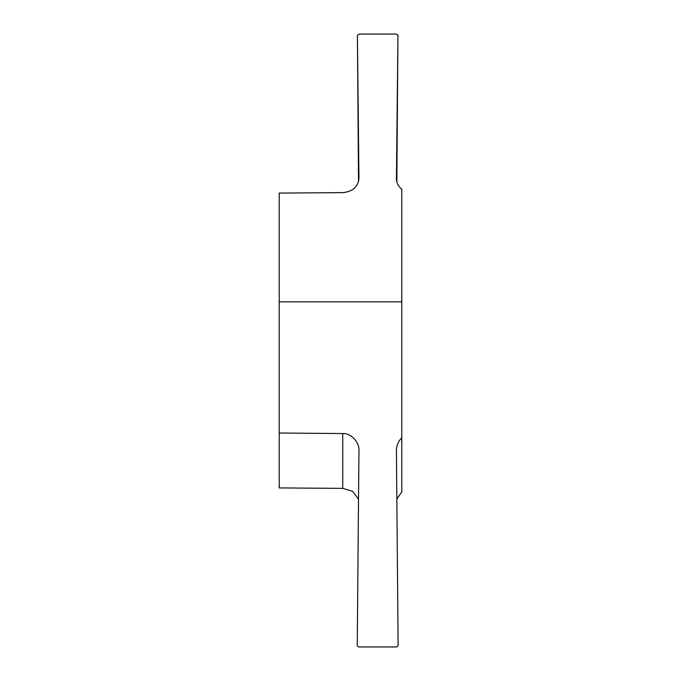<?xml version="1.0" encoding="UTF-8"?>
<svg xmlns="http://www.w3.org/2000/svg" width="681" height="681" viewBox="0 0 681 681"><rect width="100%" height="100%" fill="white"/><g stroke="black" fill="none" stroke-linecap="round" stroke-linejoin="round"><path stroke-width="1.02" d="M396.836 499.028L401.79 491.818L401.79 301.853L279.21 301.853L279.21 433.014L342.739 433.567C350.834 432.869 359.755 442.412 358.947 450.907L357.253 644.89A2.043 2.043 0 0 0 359.296 646.95L396.07 646.95A2.043 2.043 0 0 0 398.113 644.89L396.419 450.533M396.419 178.805L396.419 178.677C396.47 182.831 398.257 186.339 401.79 189.182L401.79 301.853M358.521 499.216L352.639 491.324L342.739 488.371L279.21 487.919L279.21 433.014M396.419 178.933L397.951 35.301L396.07 34.05L359.296 34.05L357.414 35.301L358.947 178.499C357.993 186.952 352.588 191.667 342.739 192.629L279.21 193.081L279.21 301.853M396.419 450.686C396.47 445.587 398.257 441.288 401.79 437.789M358.521 181.784L357.414 35.301M397.951 35.301L396.836 181.972M342.739 488.371L342.739 433.567"/></g></svg>
